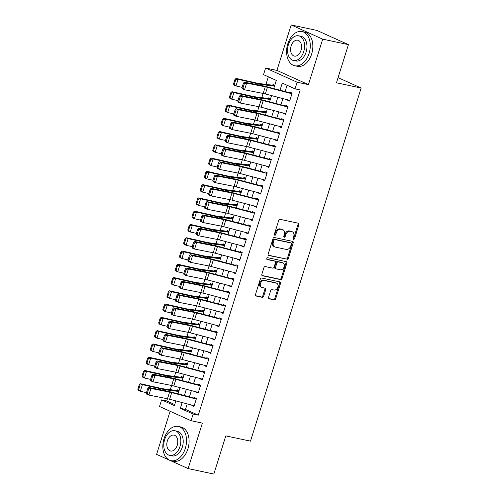 <?xml version="1.0" encoding="UTF-8"?>
<svg xmlns="http://www.w3.org/2000/svg" width="499" height="499" viewBox="0 0 499 499"><rect width="100%" height="100%" fill="white"/><g stroke="black" fill="none" stroke-linecap="round" stroke-linejoin="round"><path stroke-width="0.75" d="M293.574 239.333A0.961 0.717 114.3 0 0 294.566 238.572L298.907 224.725A1.372 1.023 114.3 0 0 298.464 223.259A1.372 1.023 114.3 0 0 298.302 223.209L280.126 219.348A1.372 1.023 114.3 0 0 278.704 220.433L274.369 234.281A0.961 0.717 114.3 0 0 275.779 234.58L276.34 232.784A4.397 3.268 114.3 0 1 280.881 229.303L282.397 229.627A4.397 3.268 114.3 0 1 282.896 229.79A4.397 3.268 114.3 0 1 284.324 234.48L283.763 236.277A0.961 0.717 114.3 0 0 285.172 236.576L285.734 234.786A4.397 3.268 114.3 0 1 290.275 231.299L291.79 231.623A4.397 3.268 114.3 0 1 292.289 231.786A4.397 3.268 114.3 0 1 293.718 236.476L293.156 238.273A0.961 0.717 114.3 0 0 293.574 239.333M293.138 238.89A0.961 0.717 114.3 0 0 293.718 238.185L298.053 224.344A1.372 1.023 114.3 0 0 297.922 223.128M274.35 234.898A0.961 0.717 114.3 0 0 274.93 234.193L275.492 232.403L276.34 232.784M283.744 236.894A0.961 0.717 114.3 0 0 284.324 236.189L284.885 234.399L285.734 234.786M268.574 297.285A1.372 1.023 114.3 0 0 269.017 298.751A1.372 1.023 114.3 0 0 269.173 298.801L274.275 299.887A1.372 1.023 114.3 0 0 275.691 298.801L280.513 283.426A1.372 1.023 114.3 0 0 280.064 281.96A1.372 1.023 114.3 0 0 279.908 281.91L261.732 278.043A1.372 1.023 114.3 0 0 260.31 279.134L255.494 294.504A1.372 1.023 114.3 0 0 255.937 295.976A1.372 1.023 114.3 0 0 256.093 296.026L262.256 297.335A1.372 1.023 114.3 0 0 263.672 296.244L265.736 289.663A1.372 1.023 114.3 0 0 265.293 288.197A1.372 1.023 114.3 0 0 265.137 288.148L262.081 287.499A3.674 2.732 114.3 0 1 261.663 287.362A3.674 2.732 114.3 0 1 260.565 283.164A3.674 2.732 114.3 0 1 264.264 280.525L276.234 283.07A3.674 2.732 114.3 0 1 276.652 283.207A3.674 2.732 114.3 0 1 277.743 287.405A3.674 2.732 114.3 0 1 274.051 290.044L272.055 289.62A1.372 1.023 114.3 0 0 270.633 290.705L268.574 297.285M187.225 403.884L185.491 409.411L198.271 415.168L193.125 414.076L191.042 420.713L159.53 406.504L161.607 399.861L174.388 405.625L175.866 400.897M348.414 44.629L322.691 39.159L291.173 24.95L316.902 30.414L348.414 44.629L336.457 82.79L361.151 88.042L250.498 441.135L225.804 435.889L213.84 474.05L188.117 468.586L202.363 423.121L191.042 420.713M291.173 24.95L276.926 70.415L308.438 84.624L322.691 39.159M308.438 84.624L297.123 82.223L295.04 88.859L282.266 83.096L280.033 90.219M198.271 415.168L300.186 89.951L295.04 88.859M286.975 259.368A1.372 1.023 114.3 0 0 288.391 258.276L293.212 242.901A1.372 1.023 114.3 0 0 292.763 241.435A1.372 1.023 114.3 0 0 292.607 241.385L274.425 237.524A1.372 1.023 114.3 0 0 273.009 238.609L268.194 253.985A1.372 1.023 114.3 0 0 268.637 255.451A1.372 1.023 114.3 0 0 268.793 255.5L286.12 258.981A1.372 1.023 114.3 0 0 287.543 257.896L292.358 242.52A1.372 1.023 114.3 0 0 292.221 241.304M286.863 263.166L282.041 278.536A1.372 1.023 114.3 0 1 280.625 279.627L262.443 275.766A1.372 1.023 114.3 0 1 262.287 275.71A1.372 1.023 114.3 0 1 261.844 274.244L263.902 267.664A1.372 1.023 114.3 0 1 265.325 266.578L272.697 268.144A1.372 1.023 114.3 0 0 274.113 267.059L275.479 262.692A1.372 1.023 114.3 0 0 275.036 261.227A1.372 1.023 114.3 0 0 274.88 261.177L267.202 259.542A0.961 0.717 114.3 0 1 267.776 257.721L286.258 261.644A1.372 1.023 114.3 0 1 286.414 261.694A1.372 1.023 114.3 0 1 286.863 263.166L286.008 262.78L281.193 278.155L282.041 278.536M170.109 411.27L156.599 454.371L188.117 468.586M179.091 390.611L177.301 389.806L177.07 390.53M183.252 377.338L181.455 376.533L181.231 377.256M187.412 364.064L185.616 363.253L185.391 363.983M191.572 350.791L189.776 349.98L189.551 350.71M195.733 337.517L193.936 336.706L193.712 337.436M199.893 324.244L198.097 323.433L197.872 324.163M204.047 310.971L202.257 310.16L202.026 310.889M208.208 297.691L206.418 296.886L206.187 297.616M212.368 284.418L210.578 283.613L210.347 284.336M216.529 271.144L214.738 270.339L214.508 271.063M220.689 257.871L218.899 257.06L218.668 257.79M224.849 244.597L223.059 243.786L222.828 244.516M229.01 231.324L227.22 230.513L226.989 231.243M233.17 218.051L231.374 217.24L231.149 217.969M237.331 204.771L235.534 203.966L235.31 204.696M241.491 191.497L239.695 190.693L239.47 191.416M245.651 178.224L243.855 177.419L243.631 178.143M249.812 164.951L248.015 164.14L247.791 164.87M253.966 151.677L252.176 150.866L251.945 151.596M258.126 138.404L256.336 137.593L256.106 138.323M262.287 125.13L260.497 124.32L260.266 125.049M266.447 111.857L264.657 111.046L264.426 111.776M270.608 98.577L268.818 97.773L268.587 98.503M287.617 99.812L287.511 100.143L289.645 101.104L292.14 93.138L290.013 92.178L289.694 93.176M283.457 113.092L283.357 113.416L285.484 114.377L287.979 106.412L285.852 105.451L285.54 106.449M279.297 126.366L279.197 126.69L281.324 127.65L283.819 119.691L281.692 118.731L281.38 119.729M275.136 139.639L275.036 139.97L277.163 140.93L279.658 132.965L277.531 132.004L277.219 133.002M270.976 152.912L270.876 153.243L273.003 154.203L275.498 146.238L273.371 145.278L273.059 146.276M266.815 166.186L266.716 166.516L268.842 167.477L271.337 159.512L269.211 158.551L268.899 159.549M262.661 179.459L262.555 179.79L264.682 180.75L267.183 172.785L265.05 171.824L264.738 172.822M258.501 192.733L258.395 193.063L260.522 194.024L263.023 186.058L260.89 185.098L260.578 186.096M254.34 206.006L254.234 206.337L256.367 207.297L258.862 199.332L256.729 198.371L256.417 199.369M250.18 219.286L250.074 219.61L252.207 220.57L254.702 212.605L252.569 211.645L252.257 212.649M246.019 232.559L245.913 232.883L248.047 233.844L250.542 225.885L248.408 224.924L248.097 225.922M241.859 245.832L241.753 246.163L243.886 247.124L246.381 239.158L244.254 238.198L243.936 239.196M237.699 259.106L237.593 259.436L239.726 260.397L242.221 252.432L240.094 251.471L239.776 252.469M233.538 272.379L233.438 272.71L235.565 273.67L238.06 265.705L235.933 264.744L235.622 265.742M229.378 285.653L229.278 285.983L231.405 286.944L233.9 278.978L231.773 278.018L231.461 279.016M225.217 298.926L225.118 299.257L227.245 300.217L229.74 292.252L227.613 291.291L227.301 292.289M221.057 312.199L220.957 312.53L223.084 313.491L225.579 305.525L223.452 304.565L223.14 305.563M216.897 325.479L216.797 325.803L218.924 326.764L221.419 318.799L219.292 317.844L218.98 318.842M212.742 338.752L212.636 339.083L214.763 340.037L217.265 332.078L215.131 331.118L214.82 332.116M208.582 352.026L208.476 352.356L210.603 353.317L213.104 345.352L210.971 344.391L210.659 345.389M204.422 365.299L204.316 365.63L206.449 366.59L208.944 358.625L206.811 357.664L206.499 358.662M200.261 378.573L200.155 378.903L202.288 379.864L204.783 371.898L202.65 370.938L202.338 371.936M196.101 391.846L195.995 392.177L198.128 393.137L200.623 385.172L198.49 384.211L198.178 385.209M287.075 85.267L285.104 91.548M282.902 98.577L280.943 104.821M278.741 111.851L276.783 118.101M274.581 125.124L272.622 131.374M270.421 138.398L268.462 144.648M266.26 151.671L264.302 157.921M262.1 164.944L260.147 171.194M257.946 178.224L255.987 184.468M253.785 191.497L251.827 197.741M249.625 204.771L247.666 211.021M245.464 218.044L243.506 224.294M241.304 231.318L239.345 237.568M237.144 244.591L235.185 250.841M232.983 257.864L231.025 264.114M228.823 271.138L226.864 277.388M224.662 284.418L222.704 290.661M220.502 297.691L218.543 303.935M216.341 310.964L214.383 317.214M212.181 324.238L210.229 330.488M208.027 337.511L206.068 343.761M203.866 350.785L201.908 357.034M199.706 364.058L197.747 370.308M195.546 377.338L193.587 383.581M191.385 390.611L189.427 396.855M191.94 405.119L191.834 405.45L193.968 406.411L196.463 398.445L194.336 397.485L194.017 398.483M268.337 76.815L265.967 84.375M263.123 93.444L261.807 97.648M258.962 106.717L257.646 110.921M254.802 119.991L253.486 124.195M250.641 133.264L249.325 137.468M246.487 146.544L245.165 150.742M242.327 159.817L241.005 164.021M238.166 173.091L236.85 177.295M234.006 186.364L232.69 190.568M229.846 199.637L228.53 203.842M225.685 212.911L224.369 217.115M221.525 226.184L220.209 230.388M217.364 239.458L216.048 243.662M213.204 252.737L211.888 256.935M209.044 266.011L207.727 270.215M204.883 279.284L203.567 283.488M200.723 292.557L199.407 296.762M196.569 305.831L195.246 310.035M192.408 319.104L191.086 323.308M188.248 332.378L186.932 336.582M184.087 345.651L182.771 349.855M179.927 358.931L178.611 363.129M175.767 372.204L174.45 376.408M171.606 385.478L170.29 389.682M167.446 398.751L166.753 400.959L174.725 404.552M274.768 85.304L272.978 84.499L272.747 85.223M361.151 88.042L338.072 77.632M166.753 400.959L161.607 399.861M273.745 88.566L276.303 80.408L263.528 74.644L265.605 68.007L297.123 82.223M276.926 70.415L265.605 68.007M182.154 402.55L180.351 408.313L193.125 414.076M277.831 97.243L275.872 103.493M273.67 110.516L271.712 116.766M269.51 123.789L267.551 130.039M265.349 137.069L263.397 143.313M261.195 150.342L259.237 156.586M257.035 163.616L255.076 169.866M252.874 176.889L250.916 183.139M248.714 190.163L246.756 196.413M244.554 203.436L242.595 209.686M240.393 216.709L238.435 222.959M236.233 229.989L234.274 236.233M232.072 243.263L230.114 249.506M227.912 256.536L225.953 262.78M223.752 269.809L221.793 276.059M219.591 283.083L217.633 289.333M215.431 296.356L213.478 302.606M211.277 309.63L209.318 315.879M207.116 322.903L205.158 329.153M202.956 336.183L200.997 342.426M198.795 349.456L196.837 355.7M194.635 362.729L192.676 368.979M190.475 376.003L188.516 382.253M186.314 389.276L184.356 395.526M178.068 393.873L180.027 387.623M182.229 380.6L184.187 374.35M186.389 367.326L188.348 361.076M190.549 354.053L192.508 347.803M194.71 340.773L196.668 334.53M198.87 327.5L200.829 321.256M203.031 314.227L204.989 307.977M207.191 300.953L209.143 294.703M211.345 287.68L213.304 281.43M215.506 274.406L217.464 268.156M219.666 261.133L221.625 254.883M223.826 247.853L225.785 241.61M227.987 234.58L229.945 228.336M232.147 221.307L234.106 215.063M236.308 208.033L238.266 201.783M240.468 194.76L242.427 188.51M244.629 181.486L246.587 175.236M248.789 168.213L250.748 161.963M252.949 154.94L254.908 148.69M257.11 141.66L259.062 135.416M261.264 128.386L263.223 122.143M265.424 115.113L267.383 108.869M269.585 101.84L271.543 95.59M185.491 409.411L180.351 408.313M287.511 100.143L289.794 100.63M283.357 113.416L285.634 113.903M279.197 126.69L281.473 127.176M275.036 139.97L277.313 140.45M270.876 153.243L273.153 153.723M266.716 166.516L268.992 166.997M262.555 179.79L264.832 180.276M258.395 193.063L260.671 193.55M254.234 206.337L256.511 206.823M250.074 219.61L252.357 220.096M245.913 232.883L248.196 233.37M241.753 246.163L244.036 246.643M237.593 259.436L239.876 259.917M233.438 272.71L235.715 273.196M229.278 285.983L231.555 286.47M225.118 299.257L227.394 299.743M220.957 312.53L223.234 313.016M216.797 325.803L219.073 326.29M212.636 339.083L214.913 339.563M208.476 352.356L210.753 352.837M204.316 365.63L206.592 366.11M200.155 378.903L202.438 379.39M195.995 392.177L198.278 392.663M191.834 405.45L194.117 405.936M292.289 231.786L291.441 231.399A4.397 3.268 114.3 0 0 290.936 231.237L291.79 231.623M284.885 234.399A4.397 3.268 114.3 0 1 289.426 230.918L290.936 231.237M282.896 229.79L282.047 229.403A4.397 3.268 114.3 0 0 281.542 229.241L282.397 229.627M275.492 232.403A4.397 3.268 114.3 0 1 280.033 228.922L281.542 229.241M268.325 255.201L286.12 258.981M291.347 244.036A0.961 0.717 114.3 0 0 290.923 242.976L274.968 239.582A0.961 0.717 114.3 0 0 273.976 240.343L273.383 242.233A4.397 3.268 114.3 0 0 274.806 246.924A4.397 3.268 114.3 0 0 275.311 247.086L286.214 249.406A4.397 3.268 114.3 0 0 290.755 245.926L291.347 244.036M290.281 242.682A0.961 0.717 114.3 0 0 290.075 242.589L290.923 242.976M274.806 246.924L273.957 246.543A4.397 3.268 114.3 0 1 272.529 241.847L273.121 239.957A0.961 0.717 114.3 0 1 274.113 239.196L290.075 242.589M261.975 275.46L279.771 279.24A1.372 1.023 114.3 0 0 281.193 278.155M274.325 260.921A1.372 1.023 114.3 0 0 274.182 260.84A1.372 1.023 114.3 0 0 274.026 260.79L266.834 259.262M280.344 269.772A3.674 2.732 114.3 0 0 284.043 267.14A3.674 2.732 114.3 0 0 282.952 262.936A3.674 2.732 114.3 0 0 282.534 262.798L278.317 261.906A1.372 1.023 114.3 0 0 276.895 262.992L275.529 267.358A1.372 1.023 114.3 0 0 275.972 268.824A1.372 1.023 114.3 0 0 276.128 268.874L280.344 269.772M282.952 262.936L282.097 262.555A3.674 2.732 114.3 0 0 281.679 262.418L282.534 262.798M275.28 268.487A1.372 1.023 114.3 0 1 275.124 268.437A1.372 1.023 114.3 0 1 274.675 266.971L276.047 262.605A1.372 1.023 114.3 0 1 277.463 261.52L281.679 262.418M286.008 262.78A1.372 1.023 114.3 0 0 285.871 261.563M276.652 283.207L275.797 282.821A3.674 2.732 114.3 0 0 275.379 282.69L276.234 283.07M261.663 287.362L260.809 286.975A3.674 2.732 114.3 0 1 259.711 282.777A3.674 2.732 114.3 0 1 263.41 280.145L275.379 282.69M255.625 295.72L261.401 296.949A1.372 1.023 114.3 0 0 262.823 295.863L264.882 289.283A1.372 1.023 114.3 0 0 264.751 288.066M268.712 298.502L273.421 299.506A1.372 1.023 114.3 0 0 274.843 298.414L279.658 283.039A1.372 1.023 114.3 0 0 279.527 281.823M274.687 85.566L274.107 85.448A4.896 0.524 17.4 0 0 273.146 85.273L258.887 83.483A6.998 0.749 -162.6 0 1 257.135 83.158L236.127 78.412L238.067 79.329L259.075 84.075A10.491 1.123 17.4 0 0 261.707 84.568L274.494 86.171M235.759 79.728L234.985 79.36L233.526 84.007L234.299 84.375L235.759 79.728L238.067 79.329L235.983 85.965L242.127 87.35M234.299 84.375L235.983 85.965L234.05 85.048L233.526 84.007M234.985 79.36L236.127 78.412M289.863 100.405L265.312 93.955A6.998 0.749 17.4 0 0 263.166 93.45L244.535 89.776L242.227 88.778L241.978 87.836L242.901 88.236L244.354 83.589L243.431 83.19L241.978 87.836M292.083 93.325L291.142 93.126M291.94 93.768L267.395 87.319A6.998 0.749 17.4 0 0 265.25 86.814L246.612 83.14L244.304 82.142L262.942 85.816A10.491 1.123 -162.6 0 1 266.154 86.57L289.819 92.789M244.354 83.589L246.612 83.14L244.535 89.776L242.901 88.236M244.304 82.142L243.431 83.19M309.081 53.455A17.49 11.527 -78 0 0 302.07 31.549A17.49 11.527 -78 0 0 287.792 43.856A17.49 11.527 -78 0 0 294.803 65.762A17.49 11.527 -78 0 0 309.081 53.455M294.803 65.762L297.373 66.311A17.49 11.527 -78 0 0 311.657 54.004A17.49 11.527 -78 0 0 304.646 32.098L302.07 31.549M298.689 35.834L301.053 36.34A12.594 8.302 102 0 1 306.099 52.114A12.594 8.302 102 0 1 295.82 60.972L293.449 60.473A12.594 8.302 -78 0 0 303.735 51.609A12.594 8.302 -78 0 0 298.689 35.834A12.594 8.302 -78 0 0 288.403 44.698A12.594 8.302 -78 0 0 293.449 60.473M291.129 45.927A8.115 5.352 -78 0 0 294.385 56.094A8.115 5.352 -78 0 0 301.009 50.38A8.115 5.352 -78 0 0 297.753 40.213A8.115 5.352 -78 0 0 291.129 45.927M185.329 448.364A17.49 11.527 -78 0 0 178.318 426.458A17.49 11.527 -78 0 0 164.034 438.764A17.49 11.527 -78 0 0 171.045 460.671A17.49 11.527 -78 0 0 185.329 448.364M171.045 460.671L173.615 461.219A17.49 11.527 -78 0 0 187.898 448.913A17.49 11.527 -78 0 0 180.888 427.007L178.318 426.458M174.931 430.743L177.295 431.248A12.594 8.302 102 0 1 182.347 447.023A12.594 8.302 102 0 1 172.061 455.88L169.697 455.381A12.594 8.302 -78 0 0 179.977 446.518A12.594 8.302 -78 0 0 174.931 430.743A12.594 8.302 -78 0 0 164.645 439.607A12.594 8.302 -78 0 0 169.697 455.381M167.371 440.835A8.115 5.352 -78 0 0 170.627 450.996A8.115 5.352 -78 0 0 177.251 445.289A8.115 5.352 -78 0 0 174.001 435.122A8.115 5.352 -78 0 0 167.371 440.835M270.527 98.846L269.947 98.721A4.896 0.524 17.4 0 0 268.986 98.553L254.733 96.756A6.998 0.749 -162.6 0 1 252.974 96.432L231.966 91.685L233.906 92.602L254.914 97.349A10.491 1.123 17.4 0 0 257.546 97.841L270.339 99.444M231.598 93.001L230.825 92.633L229.365 97.28L230.139 97.648L231.598 93.001L233.906 92.602L231.823 99.239L237.967 100.63M230.139 97.648L231.823 99.239L229.889 98.322L229.365 97.28M230.825 92.633L231.966 91.685M266.366 112.119L265.786 111.994A4.896 0.524 17.4 0 0 264.826 111.826L250.573 110.03A6.998 0.749 -162.6 0 1 248.814 109.705L227.806 104.958L229.746 105.875L250.754 110.622A10.491 1.123 17.4 0 0 253.386 111.115L266.179 112.724M227.438 106.275L226.665 105.907L225.205 110.553L225.985 110.921L227.438 106.275L229.746 105.875L227.663 112.512L233.806 113.903M225.985 110.921L227.663 112.512L225.729 111.595L225.205 110.553M226.665 105.907L227.806 104.958M262.206 125.392L261.626 125.268A4.896 0.524 17.4 0 0 260.665 125.099L246.412 123.303A6.998 0.749 -162.6 0 1 244.653 122.979L223.646 118.232L225.585 119.149L246.593 123.895A10.491 1.123 17.4 0 0 249.226 124.388L262.019 125.998M223.278 119.548L222.504 119.186L221.045 123.827L221.824 124.195L223.278 119.548L225.585 119.149L223.508 125.785L229.646 127.176M221.824 124.195L223.508 125.785L221.568 124.869L221.045 123.827M222.504 119.186L223.646 118.232M258.045 138.666L257.465 138.541A4.896 0.524 17.4 0 0 256.505 138.373L242.252 136.583A6.998 0.749 -162.6 0 1 240.493 136.252L219.485 131.505L221.425 132.422L242.433 137.169A10.491 1.123 17.4 0 0 245.065 137.662L257.858 139.271M219.117 132.828L218.344 132.46L216.884 137.106L217.664 137.468L219.117 132.828L221.425 132.422L219.348 139.059L225.486 140.45M217.664 137.468L219.348 139.059L217.408 138.142L216.884 137.106M218.344 132.46L219.485 131.505M285.702 113.678L261.152 107.229A6.998 0.749 17.4 0 0 259.006 106.73L240.375 103.05L238.067 102.052L237.817 101.11L238.74 101.509L240.194 96.862L239.271 96.463L237.817 101.11M287.923 106.599L286.981 106.399M287.786 107.042L263.235 100.592A6.998 0.749 17.4 0 0 261.089 100.087L242.452 96.413L240.144 95.415L258.781 99.095A10.491 1.123 -162.6 0 1 261.994 99.844L285.659 106.062M240.194 96.862L242.452 96.413L240.375 103.05L238.74 101.509M240.144 95.415L239.271 96.463M281.542 126.952L256.991 120.502A6.998 0.749 17.4 0 0 254.852 120.003L236.214 116.323L233.906 115.325L233.657 114.383L234.58 114.782L236.033 110.136L235.11 109.736L233.657 114.383M283.763 119.879L282.821 119.679M283.625 120.315L259.075 113.866A6.998 0.749 17.4 0 0 256.929 113.367L238.291 109.686L235.983 108.688L254.621 112.369A10.491 1.123 -162.6 0 1 257.833 113.117L281.498 119.336M236.033 110.136L238.291 109.686L236.214 116.323L234.58 114.782M235.983 108.688L235.11 109.736M277.382 140.225L252.831 133.776A6.998 0.749 17.4 0 0 250.691 133.277L232.054 129.597L229.746 128.599L229.496 127.657L230.419 128.056L231.873 123.409L230.95 123.01L229.496 127.657M279.602 133.152L278.66 132.952M279.465 133.589L254.914 127.139A6.998 0.749 17.4 0 0 252.768 126.64L234.137 122.96L231.823 121.962L250.461 125.642A10.491 1.123 -162.6 0 1 253.673 126.397L277.338 132.609M231.873 123.409L234.137 122.96L232.054 129.597L230.419 128.056M231.823 121.962L230.95 123.01M273.221 153.505L248.67 147.049A6.998 0.749 17.4 0 0 246.531 146.55L227.893 142.87L225.585 141.878L225.336 140.93L226.259 141.329L227.712 136.682L226.789 136.283L225.336 140.93M275.442 146.425L274.5 146.226M275.305 146.862L250.754 140.412A6.998 0.749 17.4 0 0 248.608 139.913L229.977 136.233L227.663 135.235L246.3 138.915A10.491 1.123 -162.6 0 1 249.519 139.67L273.178 145.883M227.712 136.682L229.977 136.233L227.893 142.87L226.259 141.329M227.663 135.235L226.789 136.283M253.885 151.939L253.305 151.815A4.896 0.524 17.4 0 0 252.344 151.646L238.092 149.856A6.998 0.749 -162.6 0 1 236.333 149.525L215.325 144.779L217.265 145.696L238.273 150.448A10.491 1.123 17.4 0 0 240.905 150.935L253.698 152.544M214.957 146.101L214.183 145.733L212.73 150.38L213.503 150.748L214.957 146.101L217.265 145.696L215.188 152.338L221.325 153.723M213.503 150.748L215.188 152.338L213.248 151.415L212.73 150.38M214.183 145.733L215.325 144.779M269.061 166.778L244.516 160.329A6.998 0.749 17.4 0 0 242.371 159.823L223.733 156.15L221.425 155.152L221.176 154.203L222.099 154.603L223.558 149.956L222.629 149.557L221.176 154.203M271.281 159.699L270.339 159.499M271.144 160.142L246.593 153.686A6.998 0.749 17.4 0 0 244.448 153.187L225.816 149.507L223.502 148.515L242.14 152.189A10.491 1.123 -162.6 0 1 245.358 152.944L269.017 159.162M223.558 149.956L225.816 149.507L223.733 156.15L222.099 154.603M223.502 148.515L222.629 149.557M249.725 165.213L249.144 165.088A4.896 0.524 17.4 0 0 248.184 164.919L233.931 163.129A6.998 0.749 -162.6 0 1 232.178 162.805L211.171 158.052L213.104 158.975L234.112 163.722A10.491 1.123 17.4 0 0 236.744 164.208L249.537 165.818M210.796 159.374L210.023 159.006L208.57 163.653L209.343 164.021L210.796 159.374L213.104 158.975L211.027 165.612L217.165 166.997M209.343 164.021L211.027 165.612L209.087 164.689L208.57 163.653M210.023 159.006L211.171 158.052M264.907 180.052L240.356 173.602A6.998 0.749 17.4 0 0 238.21 173.097L219.572 169.423L217.265 168.425L217.015 167.477L217.938 167.876L219.398 163.235L218.475 162.836L217.015 167.477M267.121 172.972L266.179 172.773M266.984 173.415L242.433 166.965A6.998 0.749 17.4 0 0 240.287 166.46L221.656 162.786L219.348 161.788L237.979 165.462A10.491 1.123 -162.6 0 1 241.198 166.217L264.863 172.436M219.398 163.235L221.656 162.786L219.572 169.423L217.938 167.876M219.348 161.788L218.475 162.836M245.564 178.486L244.984 178.368A4.896 0.524 17.4 0 0 244.023 178.193L229.771 176.403A6.998 0.749 -162.6 0 1 228.018 176.078L207.01 171.332L208.944 172.249L229.952 176.995A10.491 1.123 17.4 0 0 232.59 177.482L245.377 179.091M206.636 172.648L205.862 172.28L204.409 176.927L205.183 177.295L206.636 172.648L208.944 172.249L206.867 178.885L213.004 180.27M205.183 177.295L206.867 178.885L204.927 177.968L204.409 176.927M205.862 172.28L207.01 171.332M260.746 193.325L236.195 186.876A6.998 0.749 17.4 0 0 234.05 186.37L215.412 182.696L213.104 181.698L212.855 180.757L213.778 181.156L215.237 176.509L214.314 176.11L212.855 180.757M262.961 186.246L262.019 186.046M262.823 186.688L238.273 180.239A6.998 0.749 17.4 0 0 236.127 179.734L217.495 176.06L215.188 175.062L233.819 178.736A10.491 1.123 -162.6 0 1 237.037 179.49L260.703 185.709M215.237 176.509L217.495 176.06L215.412 182.696L213.778 181.156M215.188 175.062L214.314 176.11M241.404 191.759L240.824 191.641A4.896 0.524 17.4 0 0 239.863 191.466L225.61 189.676A6.998 0.749 -162.6 0 1 223.858 189.352L202.85 184.605L204.783 185.522L225.791 190.269A10.491 1.123 17.4 0 0 228.43 190.761L241.217 192.364M202.475 185.921L201.702 185.553L200.249 190.2L201.022 190.568L202.475 185.921L204.783 185.522L202.706 192.159L208.844 193.543M201.022 190.568L202.706 192.159L200.766 191.242L200.249 190.2M201.702 185.553L202.85 184.605M256.586 206.598L232.035 200.149A6.998 0.749 17.4 0 0 229.889 199.644L211.258 195.97L208.944 194.972L208.694 194.03L209.617 194.429L211.077 189.782L210.154 189.383L208.694 194.03M258.8 199.519L257.858 199.319M258.663 199.962L234.112 193.512A6.998 0.749 17.4 0 0 231.973 193.007L213.335 189.333L211.027 188.335L229.659 192.015A10.491 1.123 -162.6 0 1 232.877 192.764L256.542 198.982M211.077 189.782L213.335 189.333L211.258 195.97L209.617 194.429M211.027 188.335L210.154 189.383M237.25 205.039L236.663 204.914A4.896 0.524 17.4 0 0 235.703 204.746L221.45 202.95A6.998 0.749 -162.6 0 1 219.697 202.625L198.689 197.878L200.629 198.795L221.637 203.542A10.491 1.123 17.4 0 0 224.269 204.035L237.056 205.644M198.321 199.195L197.542 198.827L196.088 203.473L196.862 203.842L198.321 199.195L200.629 198.795L198.546 205.432L204.69 206.823M196.862 203.842L198.546 205.432L196.606 204.515L196.088 203.473M197.542 198.827L198.689 197.878M252.425 219.872L227.875 213.422A6.998 0.749 17.4 0 0 225.729 212.923L207.097 209.243L204.783 208.245L204.534 207.303L205.457 207.703L206.917 203.056L205.993 202.656L204.534 207.303M254.64 212.799L253.704 212.593M254.502 213.235L229.952 206.786A6.998 0.749 17.4 0 0 227.812 206.287L209.175 202.606L206.867 201.608L225.498 205.289A10.491 1.123 -162.6 0 1 228.717 206.037L252.382 212.256M206.917 203.056L209.175 202.606L207.097 209.243L205.457 207.703M206.867 201.608L205.993 202.656M233.089 218.312L232.509 218.188A4.896 0.524 17.4 0 0 231.542 218.019L217.29 216.223A6.998 0.749 -162.6 0 1 215.537 215.899L194.529 211.152L196.469 212.069L217.477 216.816A10.491 1.123 17.4 0 0 220.109 217.308L232.896 218.918M194.161 212.468L193.381 212.1L191.928 216.747L192.701 217.115L194.161 212.468L196.469 212.069L194.385 218.705L200.529 220.096M192.701 217.115L194.385 218.705L192.446 217.789L191.928 216.747M193.381 212.1L194.529 211.152M248.265 233.145L223.714 226.696A6.998 0.749 17.4 0 0 221.568 226.197L202.937 222.517L200.623 221.519L200.373 220.577L201.303 220.976L202.756 216.329L201.833 215.93L200.373 220.577M250.479 226.072L249.544 225.872M250.342 226.509L225.791 220.059A6.998 0.749 17.4 0 0 223.652 219.56L205.014 215.88L202.706 214.882L221.338 218.562A10.491 1.123 -162.6 0 1 224.556 219.311L248.221 225.529M202.756 216.329L205.014 215.88L202.937 222.517L201.303 220.976M202.706 214.882L201.833 215.93M228.929 231.586L228.349 231.461A4.896 0.524 17.4 0 0 227.388 231.293L213.129 229.503A6.998 0.749 -162.6 0 1 211.376 229.172L190.369 224.425L192.308 225.342L213.316 230.089A10.491 1.123 17.4 0 0 215.948 230.582L228.735 232.191M190 225.741L189.221 225.38L187.767 230.02L188.541 230.388L190 225.741L192.308 225.342L190.225 231.979L196.369 233.37M188.541 230.388L190.225 231.979L188.285 231.062L187.767 230.02M189.221 225.38L190.369 224.425M244.105 246.419L219.554 239.969A6.998 0.749 17.4 0 0 217.408 239.47L198.777 235.79L196.469 234.792L196.219 233.85L197.142 234.249L198.596 229.602L197.673 229.203L196.219 233.85M246.325 239.345L245.383 239.146M246.182 239.782L221.637 233.332A6.998 0.749 17.4 0 0 219.491 232.833L200.854 229.153L198.546 228.155L217.184 231.835A10.491 1.123 -162.6 0 1 220.396 232.59L244.061 238.803M198.596 229.602L200.854 229.153L198.777 235.79L197.142 234.249M198.546 228.155L197.673 229.203M224.768 244.859L224.188 244.735A4.896 0.524 17.4 0 0 223.228 244.566L208.975 242.776A6.998 0.749 -162.6 0 1 207.216 242.445L186.208 237.699L188.148 238.616L209.156 243.369A10.491 1.123 17.4 0 0 211.788 243.855L224.575 245.464M185.84 239.021L185.067 238.653L183.607 243.3L184.381 243.662L185.84 239.021L188.148 238.616L186.065 245.252L192.209 246.643M184.381 243.662L186.065 245.252L184.131 244.335L183.607 243.3M185.067 238.653L186.208 237.699M239.944 259.698L215.393 253.243A6.998 0.749 17.4 0 0 213.248 252.744L194.616 249.063L192.308 248.072L192.059 247.124L192.982 247.523L194.435 242.876L193.512 242.477L192.059 247.124M242.165 252.619L241.223 252.419M242.021 253.055L217.477 246.606A6.998 0.749 17.4 0 0 215.331 246.107L196.693 242.427L194.385 241.435L213.023 245.109A10.491 1.123 -162.6 0 1 216.235 245.864L239.9 252.082M194.435 242.876L196.693 242.427L194.616 249.063L192.982 247.523M194.385 241.435L193.512 242.477M235.784 272.972L211.233 266.522A6.998 0.749 17.4 0 0 209.087 266.017L190.456 262.343L188.148 261.345L187.898 260.397L188.822 260.796L190.275 256.149L189.352 255.756L187.898 260.397M238.004 265.892L237.062 265.693M237.867 266.335L213.316 259.885A6.998 0.749 17.4 0 0 211.171 259.38L192.533 255.706L190.225 254.708L208.863 258.382A10.491 1.123 -162.6 0 1 212.075 259.137L235.74 265.356M190.275 256.149L192.533 255.706L190.456 262.343L188.822 260.796M190.225 254.708L189.352 255.756M231.623 286.245L207.073 279.796A6.998 0.749 17.4 0 0 204.933 279.29L186.295 275.616L183.988 274.618L183.738 273.677L184.661 274.07L186.115 269.429L185.191 269.03L183.738 273.677M233.844 279.166L232.902 278.966M233.707 279.608L209.156 273.159A6.998 0.749 17.4 0 0 207.01 272.654L188.373 268.98L186.065 267.982L204.702 271.656A10.491 1.123 -162.6 0 1 207.915 272.41L231.58 278.629M186.115 269.429L188.373 268.98L186.295 275.616L184.661 274.07M186.065 267.982L185.191 269.03M220.608 258.133L220.028 258.008A4.896 0.524 17.4 0 0 219.067 257.84L204.815 256.049A6.998 0.749 -162.6 0 1 203.056 255.719L182.048 250.972L183.988 251.895L204.995 256.642A10.491 1.123 17.4 0 0 207.628 257.128L220.421 258.738M181.68 252.294L180.906 251.926L179.447 256.573L180.22 256.941L181.68 252.294L183.988 251.895L181.904 258.532L188.048 259.917M180.22 256.941L181.904 258.532L179.971 257.609L179.447 256.573M180.906 251.926L182.048 250.972M216.447 271.406L215.867 271.281A4.896 0.524 17.4 0 0 214.907 271.113L200.654 269.323A6.998 0.749 -162.6 0 1 198.895 268.998L177.887 264.245L179.827 265.169L200.835 269.915A10.491 1.123 17.4 0 0 203.467 270.402L216.26 272.011M177.519 265.568L176.746 265.2L175.286 269.847L176.066 270.215L177.519 265.568L179.827 265.169L177.744 271.805L183.888 273.19M176.066 270.215L177.744 271.805L175.81 270.882L175.286 269.847M176.746 265.2L177.887 264.245M212.287 284.68L211.707 284.561A4.896 0.524 17.4 0 0 210.746 284.386L196.494 282.596A6.998 0.749 -162.6 0 1 194.735 282.272L173.727 277.525L175.667 278.442L196.675 283.189A10.491 1.123 17.4 0 0 199.307 283.675L212.1 285.285M173.359 278.841L172.585 278.473L171.126 283.12L171.906 283.488L173.359 278.841L175.667 278.442L173.59 285.079L179.727 286.463M171.906 283.488L173.59 285.079L171.65 284.162L171.126 283.12M172.585 278.473L173.727 277.525M227.463 299.519L202.912 293.069A6.998 0.749 17.4 0 0 200.773 292.564L182.135 288.89L179.827 287.892L179.578 286.95L180.501 287.349L181.954 282.702L181.031 282.303L179.578 286.95M229.683 292.439L228.742 292.239M229.546 292.882L204.995 286.432A6.998 0.749 17.4 0 0 202.85 285.927L184.218 282.253L181.904 281.255L200.542 284.929A10.491 1.123 -162.6 0 1 203.754 285.684L227.419 291.903M181.954 282.702L184.218 282.253L182.135 288.89L180.501 287.349M181.904 281.255L181.031 282.303M208.127 297.959L207.547 297.834A4.896 0.524 17.4 0 0 206.586 297.666L192.333 295.87A6.998 0.749 -162.6 0 1 190.574 295.545L169.566 290.798L171.506 291.715L192.514 296.462A10.491 1.123 17.4 0 0 195.146 296.955L207.94 298.558M169.198 292.115L168.425 291.747L166.965 296.394L167.745 296.762L169.198 292.115L171.506 291.715L169.429 298.352L175.567 299.737M167.745 296.762L169.429 298.352L167.489 297.435L166.965 296.394M168.425 291.747L169.566 290.798M223.303 312.792L198.752 306.342A6.998 0.749 17.4 0 0 196.612 305.837L177.975 302.163L175.667 301.165L175.417 300.223L176.34 300.623L177.794 295.976L176.871 295.576L175.417 300.223M225.523 305.712L224.581 305.513M225.386 306.155L200.835 299.706A6.998 0.749 17.4 0 0 198.689 299.2L180.058 295.527L177.744 294.529L196.381 298.209A10.491 1.123 -162.6 0 1 199.6 298.957L223.259 305.176M177.794 295.976L180.058 295.527L177.975 302.163L176.34 300.623M177.744 294.529L176.871 295.576M203.966 311.233L203.386 311.108A4.896 0.524 17.4 0 0 202.426 310.939L188.173 309.143A6.998 0.749 -162.6 0 1 186.414 308.819L165.406 304.072L167.346 304.989L188.354 309.736A10.491 1.123 17.4 0 0 190.986 310.228L203.779 311.838M165.038 305.388L164.265 305.02L162.811 309.667L163.585 310.035L165.038 305.388L167.346 304.989L165.269 311.626L171.407 313.016M163.585 310.035L165.269 311.626L163.329 310.709L162.811 309.667M164.265 305.02L165.406 304.072M219.142 326.065L194.598 319.616A6.998 0.749 17.4 0 0 192.452 319.117L173.814 315.437L171.506 314.439L171.257 313.497L172.18 313.896L173.64 309.249L172.71 308.85L171.257 313.497M221.363 318.992L220.421 318.792M221.225 319.429L196.675 312.979A6.998 0.749 17.4 0 0 194.529 312.48L175.898 308.8L173.583 307.802L192.221 311.482A10.491 1.123 -162.6 0 1 195.44 312.231L219.098 318.449M173.64 309.249L175.898 308.8L173.814 315.437L172.18 313.896M173.583 307.802L172.71 308.85M199.806 324.506L199.226 324.381A4.896 0.524 17.4 0 0 198.265 324.213L184.012 322.416A6.998 0.749 -162.6 0 1 182.26 322.092L161.252 317.345L163.185 318.262L184.193 323.009A10.491 1.123 17.4 0 0 186.826 323.502L199.619 325.111M160.878 318.661L160.104 318.3L158.651 322.94L159.424 323.308L160.878 318.661L163.185 318.262L161.108 324.899L167.246 326.29M159.424 323.308L161.108 324.899L159.169 323.982L158.651 322.94M160.104 318.3L161.252 317.345M214.988 339.339L190.437 332.889A6.998 0.749 17.4 0 0 188.291 332.39L169.654 328.71L167.346 327.712L167.096 326.77L168.02 327.169L169.479 322.522L168.556 322.123L167.096 326.77M217.202 332.265L216.26 332.066M217.065 332.702L192.514 326.252A6.998 0.749 17.4 0 0 190.369 325.753L171.737 322.073L169.429 321.075L188.061 324.755A10.491 1.123 -162.6 0 1 191.279 325.51L214.944 331.723M169.479 322.522L171.737 322.073L169.654 328.71L168.02 327.169M169.429 321.075L168.556 322.123M195.645 337.779L195.065 337.655A4.896 0.524 17.4 0 0 194.105 337.486L179.852 335.696A6.998 0.749 -162.6 0 1 178.099 335.365L157.091 330.619L159.025 331.536L180.033 336.282A10.491 1.123 17.4 0 0 182.671 336.775L195.458 338.384M156.717 331.941L155.944 331.573L154.49 336.214L155.264 336.582L156.717 331.941L159.025 331.536L156.948 338.172L163.086 339.563M155.264 336.582L156.948 338.172L155.008 337.255L154.49 336.214M155.944 331.573L157.091 330.619M210.828 352.612L186.277 346.163A6.998 0.749 17.4 0 0 184.131 345.664L165.493 341.983L163.185 340.985L162.936 340.044L163.859 340.443L165.319 335.796L164.396 335.397L162.936 340.044M213.042 345.539L212.1 345.339M212.905 345.975L188.354 339.526A6.998 0.749 17.4 0 0 186.208 339.027L167.577 335.347L165.269 334.349L183.9 338.029A10.491 1.123 -162.6 0 1 187.119 338.784L210.784 344.996M165.319 335.796L167.577 335.347L165.493 341.983L163.859 340.443M165.269 334.349L164.396 335.397M191.485 351.053L190.905 350.928A4.896 0.524 17.4 0 0 189.944 350.76L175.692 348.969A6.998 0.749 -162.6 0 1 173.939 348.639L152.931 343.892L154.865 344.809L175.873 349.562A10.491 1.123 17.4 0 0 178.511 350.049L191.298 351.658M152.557 345.214L151.783 344.846L150.33 349.493L151.103 349.861L152.557 345.214L154.865 344.809L152.788 351.452L158.931 352.837M151.103 349.861L152.788 351.452L150.848 350.529L150.33 349.493M151.783 344.846L152.931 343.892M206.667 365.892L182.116 359.436A6.998 0.749 17.4 0 0 179.971 358.937L161.339 355.257L159.025 354.265L158.776 353.317L159.699 353.716L161.158 349.069L160.235 348.67L158.776 353.317M208.881 358.812L207.94 358.613M208.744 359.255L184.193 352.799A6.998 0.749 17.4 0 0 182.054 352.3L163.416 348.62L161.108 347.628L179.74 351.302A10.491 1.123 -162.6 0 1 182.958 352.057L206.623 358.276M161.158 349.069L163.416 348.62L161.339 355.257L159.699 353.716M161.108 347.628L160.235 348.67M187.331 364.326L186.745 364.201A4.896 0.524 17.4 0 0 185.784 364.033L171.531 362.243A6.998 0.749 -162.6 0 1 169.779 361.912L148.771 357.165L150.71 358.089L171.718 362.835A10.491 1.123 17.4 0 0 174.351 363.322L187.137 364.931M148.403 358.488L147.623 358.12L146.17 362.767L146.943 363.135L148.403 358.488L150.71 358.089L148.627 364.725L154.771 366.11M146.943 363.135L148.627 364.725L146.687 363.802L146.17 362.767M147.623 358.12L148.771 357.165M202.507 379.165L177.956 372.716A6.998 0.749 17.4 0 0 175.81 372.21L157.179 368.536L154.865 367.538L154.615 366.59L155.538 366.99L156.998 362.349L156.075 361.95L154.615 366.59M204.721 372.086L203.785 371.886M204.584 372.528L180.033 366.079A6.998 0.749 17.4 0 0 177.893 365.574L159.256 361.9L156.948 360.902L175.579 364.576A10.491 1.123 -162.6 0 1 178.798 365.33L202.463 371.549M156.998 362.349L159.256 361.9L157.179 368.536L155.538 366.99M156.948 360.902L156.075 361.95M183.17 377.6L182.59 377.481A4.896 0.524 17.4 0 0 181.624 377.306L167.371 375.516A6.998 0.749 -162.6 0 1 165.618 375.192L144.61 370.439L146.55 371.362L167.558 376.109A10.491 1.123 17.4 0 0 170.19 376.595L182.977 378.205M144.242 371.761L143.463 371.393L142.009 376.04L142.783 376.408L144.242 371.761L146.55 371.362L144.467 377.999L150.611 379.383M142.783 376.408L144.467 377.999L142.527 377.082L142.009 376.04M143.463 371.393L144.61 370.439M198.346 392.439L173.795 385.989A6.998 0.749 17.4 0 0 171.65 385.484L153.018 381.81L150.704 380.812L150.455 379.87L151.384 380.269L152.837 375.622L151.914 375.223L150.455 379.87M200.561 385.359L199.625 385.159M200.423 385.802L175.873 379.352A6.998 0.749 17.4 0 0 173.733 378.847L155.095 375.173L152.788 374.175L171.419 377.849A10.491 1.123 -162.6 0 1 174.638 378.604L198.303 384.823M152.837 375.622L155.095 375.173L153.018 381.81L151.384 380.269M152.788 374.175L151.914 375.223M179.01 390.873L178.43 390.754A4.896 0.524 17.4 0 0 177.469 390.58L163.21 388.79A6.998 0.749 -162.6 0 1 161.458 388.465L140.45 383.719L142.39 384.635L163.398 389.382A10.491 1.123 17.4 0 0 166.03 389.875L178.817 391.478M140.082 385.035L139.302 384.667L137.849 389.314L138.622 389.682L140.082 385.035L142.39 384.635L140.306 391.272L146.45 392.657M138.622 389.682L140.306 391.272L138.373 390.355L137.849 389.314M139.302 384.667L140.45 383.719M194.186 405.712L169.635 399.262A6.998 0.749 17.4 0 0 167.489 398.757L148.858 395.083L146.55 394.085L146.301 393.143L147.224 393.543L148.677 388.896L147.754 388.496L146.301 393.143M196.406 398.632L195.465 398.433M196.263 399.075L171.718 392.626A6.998 0.749 17.4 0 0 169.573 392.12L150.935 388.447L148.627 387.449L167.265 391.122A10.491 1.123 -162.6 0 1 170.477 391.877L194.142 398.096M148.677 388.896L150.935 388.447L148.858 395.083L147.224 393.543M148.627 387.449L147.754 388.496M293.718 238.185L294.566 238.572M274.93 234.193L275.779 234.58M284.324 236.189L285.172 236.576M289.426 230.918L290.275 231.299M280.033 228.922L280.881 229.303M298.053 224.344L298.907 224.725M292.358 242.52L293.212 242.901M287.543 257.896L288.391 258.276M274.113 239.196L274.968 239.582M273.121 239.957L273.976 240.343M272.529 241.847L273.383 242.233M279.771 279.24L280.625 279.627M274.026 260.79L274.88 261.177M277.463 261.52L278.317 261.906M276.047 262.605L276.895 262.992M274.675 266.971L275.529 267.358M263.41 280.145L264.264 280.525M264.882 289.283L265.736 289.663M262.823 295.863L263.672 296.244M261.401 296.949L262.256 297.335M279.658 283.039L280.513 283.426M274.843 298.414L275.691 298.801M273.421 299.506L274.275 299.887M259.075 84.075L258.781 84.998M261.707 84.568L261.407 85.516M265.312 93.955L267.395 87.319M263.166 93.45L265.25 86.814M254.914 97.349L254.621 98.272M257.546 97.841L257.247 98.79M250.754 110.622L250.467 111.545M253.386 111.115L253.087 112.063M246.593 123.895L246.306 124.819M249.226 124.388L248.926 125.336M242.433 137.169L242.146 138.098M245.065 137.662L244.766 138.616M261.152 107.229L263.235 100.592M259.006 106.73L261.089 100.087M256.991 120.502L259.075 113.866M254.852 120.003L256.929 113.367M252.831 133.776L254.914 127.139M250.691 133.277L252.768 126.64M248.67 147.049L250.754 140.412M246.531 146.55L248.608 139.913M238.273 150.448L237.986 151.372M240.905 150.935L240.612 151.889M244.516 160.329L246.593 153.686M242.371 159.823L244.448 153.187M234.112 163.722L233.825 164.645M236.744 164.208L236.451 165.163M240.356 173.602L242.433 166.965M238.21 173.097L240.287 166.46M229.952 176.995L229.665 177.918M232.59 177.482L232.291 178.436M236.195 186.876L238.273 180.239M234.05 186.37L236.127 179.734M225.791 190.269L225.504 191.192M228.43 190.761L228.13 191.71M232.035 200.149L234.112 193.512M229.889 199.644L231.973 193.007M221.637 203.542L221.344 204.465M224.269 204.035L223.97 204.983M227.875 213.422L229.952 206.786M225.729 212.923L227.812 206.287M217.477 216.816L217.184 217.739M220.109 217.308L219.809 218.256M223.714 226.696L225.791 220.059M221.568 226.197L223.652 219.56M213.316 230.089L213.023 231.012M215.948 230.582L215.649 231.53M219.554 239.969L221.637 233.332M217.408 239.47L219.491 232.833M209.156 243.369L208.863 244.292M211.788 243.855L211.489 244.809M215.393 253.243L217.477 246.606M213.248 252.744L215.331 246.107M211.233 266.522L213.316 259.885M209.087 266.017L211.171 259.38M207.073 279.796L209.156 273.159M204.933 279.29L207.01 272.654M204.995 256.642L204.702 257.565M207.628 257.128L207.328 258.083M200.835 269.915L200.548 270.838M203.467 270.402L203.168 271.356M196.675 283.189L196.388 284.112M199.307 283.675L199.007 284.63M202.912 293.069L204.995 286.432M200.773 292.564L202.85 285.927M192.514 296.462L192.227 297.385M195.146 296.955L194.853 297.903M198.752 306.342L200.835 299.706M196.612 305.837L198.689 299.2M188.354 309.736L188.067 310.659M190.986 310.228L190.693 311.176M194.598 319.616L196.675 312.979M192.452 319.117L194.529 312.48M184.193 323.009L183.906 323.932M186.826 323.502L186.532 324.45M190.437 332.889L192.514 326.252M188.291 332.39L190.369 325.753M180.033 336.282L179.746 337.205M182.671 336.775L182.372 337.729M186.277 346.163L188.354 339.526M184.131 345.664L186.208 339.027M175.873 349.562L175.586 350.485M178.511 350.049L178.212 351.003M182.116 359.436L184.193 352.799M179.971 358.937L182.054 352.3M171.718 362.835L171.425 363.759M174.351 363.322L174.051 364.276M177.956 372.716L180.033 366.079M175.81 372.21L177.893 365.574M167.558 376.109L167.265 377.032M170.19 376.595L169.891 377.55M173.795 385.989L175.873 379.352M171.65 385.484L173.733 378.847M163.398 389.382L163.104 390.305M166.03 389.875L165.73 390.823M169.635 399.262L171.718 392.626M167.489 398.757L169.573 392.12M290.181 242.626L291.036 243.007M274.182 260.84L275.036 261.227M275.124 268.437L275.972 268.824"/></g></svg>
